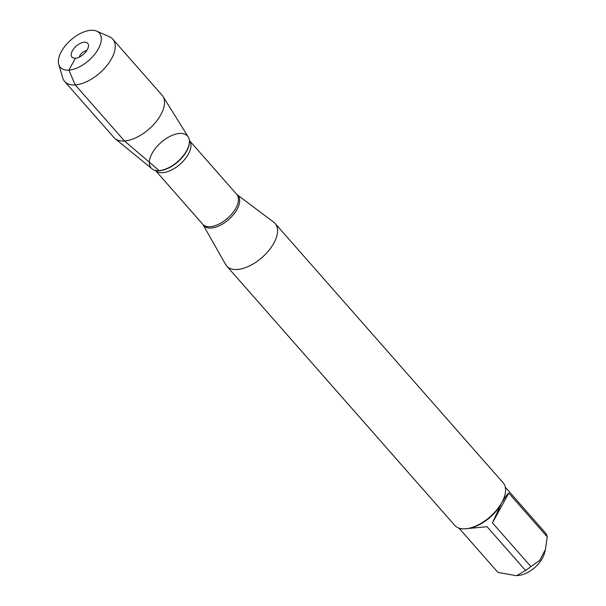 <?xml version="1.0" encoding="UTF-8"?>
<svg xmlns="http://www.w3.org/2000/svg" width="606" height="606" viewBox="0 0 606 606"><rect width="100%" height="100%" fill="white"/><g stroke="black" fill="none" stroke-linecap="round" stroke-linejoin="round"><path stroke-width="0.91" d="M273.768 222.228A32.232 16.892 138.7 0 1 275.124 223.478A32.232 16.892 138.7 0 1 262.072 257.452A32.232 16.892 138.7 0 1 226.712 266.049A32.232 16.892 138.7 0 1 225.644 264.549L202.949 224.538A22.801 11.946 138.7 0 0 211.206 228.03A22.801 11.946 138.7 0 0 234.189 213.698A22.801 11.946 138.7 0 0 236.991 194.602L273.768 222.228M226.712 266.049L454.735 525.372A32.232 16.892 -41.3 0 0 463.719 528.864L467.059 528.621A32.232 16.892 -41.3 0 0 500.821 504.237L502.798 500.647A32.232 16.892 -41.3 0 0 504.889 495.11A32.232 16.892 -41.3 0 0 503.154 482.8L275.124 223.478M505.306 487.201L545.855 533.439A30.944 16.218 138.7 0 1 547.233 536.84L545.43 549.498L539.711 560.429L530.886 566.565A30.944 16.218 138.7 0 1 525.508 570.451L516.547 575.7L497.943 572.428L459.621 528.849M545.438 549.506L544.393 553.445A20.998 10.999 138.7 0 1 519.531 575.306L516.547 575.7M547.233 536.84L508.79 493.117C507.26 494.231 505.199 497.049 502.586 501.571A30.944 16.218 -41.3 0 0 504.578 496.291L504.889 495.11M525.508 570.451L487.065 526.728L468.294 528.462A30.944 16.218 -41.3 0 0 500.647 505.093L492.443 522.849L530.886 566.565M462.726 528.826L459.462 528.788L458.833 528.068M502.586 501.571L502.798 500.647M468.294 528.462L467.059 528.621M500.821 504.237L500.647 505.093M96.665 31.141L109.504 36.784A32.05 16.794 138.7 0 1 112.807 39.17L162.09 95.21A32.05 16.794 138.7 0 1 162.961 96.377L188.216 136.926A24.217 12.688 138.7 0 1 182.126 157.151A24.217 12.688 138.7 0 1 159.158 170.604A24.217 12.688 -41.3 0 0 179.747 159.704A24.217 12.688 -41.3 0 0 189.367 140.698A24.217 12.688 -41.3 0 0 160.991 142.501A24.217 12.688 -41.3 0 0 155.568 170.415A24.217 12.688 -41.3 0 0 159.158 170.604A24.217 12.688 138.7 0 1 151.977 168.786L114.996 138.554A32.05 16.794 138.7 0 1 113.951 137.539L64.668 81.499A32.05 16.794 138.7 0 1 62.729 77.916L58.767 64.456A25.967 13.605 -41.3 0 0 88.824 60.433A25.967 13.605 -41.3 0 0 96.665 31.141A25.967 13.605 -41.3 0 0 90.794 30.3A25.967 13.605 -41.3 0 0 67.471 43.276A25.967 13.605 -41.3 0 0 58.767 64.456M492.443 522.849L508.79 493.117M162.961 96.377A32.05 16.794 138.7 0 1 154.894 123.154A32.05 16.794 138.7 0 1 124.503 140.963A32.05 16.794 138.7 0 1 114.996 138.554M112.807 39.17A32.05 16.794 138.7 0 1 99.831 72.947A32.05 16.794 138.7 0 1 64.668 81.499M79.341 57.093A5.969 3.128 138.7 0 1 86.726 50.601M84.249 42.208A10.446 5.477 -41.3 0 0 72.993 49.783A10.446 5.477 -41.3 0 0 73.796 58.123A10.446 5.477 -41.3 0 0 75.439 58.229A10.446 5.477 -41.3 0 0 84.37 53.472A10.446 5.477 -41.3 0 0 88.461 45.23A10.446 5.477 -41.3 0 0 84.249 42.208M75.439 58.229L68.895 70.129L75.22 84.916L124.503 140.963L159.158 170.604M210.214 226.689A22.634 11.862 -41.3 0 0 232.287 213.388A22.634 11.862 -41.3 0 0 236.749 194.382L189.352 140.478A22.634 11.862 138.7 0 1 184.694 159.476A22.634 11.862 138.7 0 1 162.711 172.665A22.634 11.862 138.7 0 1 155.363 170.369L202.76 224.273A22.634 11.862 -41.3 0 0 210.214 226.689M155.803 170.46A23.914 12.529 -41.3 0 0 156.03 170.506A23.914 12.529 -41.3 0 0 159.575 170.695A23.914 12.529 -41.3 0 0 179.899 159.931A23.914 12.529 -41.3 0 0 189.405 141.16A23.914 12.529 -41.3 0 0 189.383 140.933M189.405 141.16L189.367 140.698M156.03 170.506L155.568 170.415"/></g></svg>
